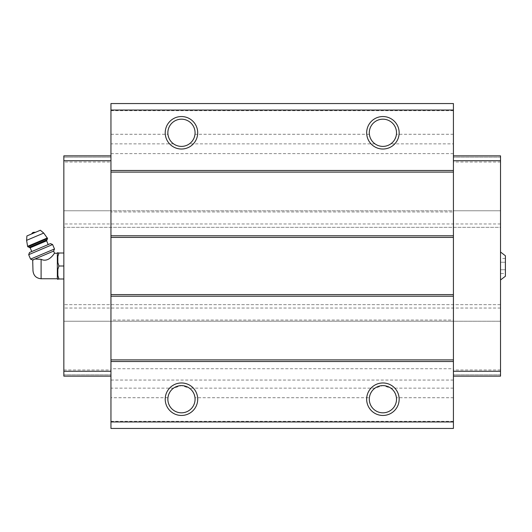 <?xml version="1.0" encoding="UTF-8"?>
<svg xmlns="http://www.w3.org/2000/svg" width="532" height="532" viewBox="0 0 532 532"><rect width="100%" height="100%" fill="white"/><g stroke="black" fill="none" stroke-linecap="round" stroke-linejoin="round"><path stroke-width="0.4" stroke-dasharray="2.66 2" d="M505.4 262.249L505.4 269.751L505.4 258.499L505.4 262.249L500.526 262.249L500.526 258.499L500.526 273.501L500.526 262.249L505.4 262.249M505.4 273.501L505.4 269.751L505.4 273.501L500.526 273.501M505.4 276.234L505.4 255.766M32.977 270.628L32.977 261.372M32.691 259.975L34.055 259.397C32.585 260.979 32.585 260.979 34.055 259.397L34.979 259.004L41.104 259.317C49.084 263.267 54.749 252.368 54.543 253.245C54.763 252.368 49.064 263.274 41.104 259.317L41.104 278.755M57.35 278.755L57.35 253.245M453.417 421.304L110.955 421.304L110.955 428.453L453.417 428.453L453.417 368.729L110.955 368.729L110.955 320.031L453.417 320.031L453.417 368.729M453.417 376.144L500.526 376.144L453.417 376.144L500.526 376.144L500.526 155.856L453.417 155.856L453.417 320.031M453.417 155.856L500.526 155.856L500.526 157.153L500.526 155.856L453.417 155.856L453.417 160.405L453.417 143.866L390.807 143.866C393.175 142.769 395.057 139.564 396.433 134.27A13.606 13.606 0 0 0 382.907 119.181A13.606 13.606 0 0 0 369.381 134.27C370.757 139.557 372.633 142.756 375.013 143.866C380.274 147.204 385.54 147.204 390.807 143.866M167.939 134.27C169.316 139.557 171.191 142.756 173.565 143.866C178.832 147.204 184.099 147.204 189.359 143.866C191.733 142.769 193.608 139.564 194.991 134.27A13.606 13.606 0 0 0 181.465 119.181A13.606 13.606 0 0 0 167.939 134.27L110.955 134.27L110.955 103.547L453.417 103.547L453.417 143.866M396.433 397.73C395.057 392.443 393.181 389.244 390.807 388.134L382.907 385.607L375.013 388.134C372.633 389.238 370.757 392.436 369.381 397.73A13.606 13.606 0 0 0 382.907 412.819A13.606 13.606 0 0 0 396.433 397.73L453.417 397.73M194.991 397.73C193.615 392.443 191.739 389.244 189.359 388.134L181.465 385.607L173.565 388.134C171.198 389.231 169.316 392.436 167.939 397.73A13.606 13.606 0 0 0 181.465 412.819A13.606 13.606 0 0 0 194.991 397.73L369.381 397.73M110.955 134.27L110.955 368.729M173.565 388.134L110.955 388.134L110.955 421.304M110.955 388.134L110.955 320.031M453.417 380.054L110.955 380.054M110.955 376.144L63.847 376.144L110.955 376.144L63.847 376.144L63.847 321.235L500.526 321.235L63.847 321.235L110.955 321.235L63.847 321.235L63.847 210.765L63.847 227.337L63.847 210.765L110.955 210.765L110.955 160.405L110.955 211.969L110.955 210.765L63.847 210.765L63.847 162.027L110.955 162.027M500.526 304.663L63.847 304.663L500.526 304.663M500.526 308.041L63.847 308.041M500.526 223.959L63.847 223.959M453.417 211.969L453.417 210.765L500.526 210.765L63.847 210.765L500.526 210.765L500.526 227.337L63.847 227.337L500.526 227.337L500.526 210.765L453.417 210.765L453.417 160.405L453.417 211.969L110.955 211.969M453.417 153.622L110.955 153.622M453.417 110.696L110.955 110.696M500.526 369.973L453.417 369.973M500.526 162.027L453.417 162.027M500.526 157.153L453.417 157.153L500.526 157.153M500.526 374.847L453.417 374.847L500.526 374.847M500.526 252.028L500.526 279.972L500.526 252.028M63.847 369.973L110.955 369.973M63.847 162.027L63.847 155.856L110.955 155.856L63.847 155.856L63.847 157.153L110.955 157.153L63.847 157.153L63.847 155.856L110.955 155.856M63.847 374.847L110.955 374.847L63.847 374.847M63.847 253.006L63.847 278.994L63.847 253.006L58.926 253.006M57.835 256.504L57.835 262.495L57.835 256.504L57.835 262.495L58.926 266L63.847 266M57.835 269.505L57.835 275.496L57.835 269.505L57.835 275.496L58.926 278.994L63.847 278.994M57.835 279.446L57.835 278.994M57.835 253.006L57.835 252.554M34.979 259.004L53.626 251.091M35.617 232.265L31.661 233.94L35.617 232.265M26.906 235.955L40.366 230.243M29.107 247.38L47.049 239.759M48.206 244.567L31.76 251.55L48.206 244.567M29.513 252.501L50.454 243.609M28.675 254.682L52.602 244.527M30.557 259.117L54.483 248.956M505.4 269.751L500.526 269.751L505.4 269.751M505.4 258.499L500.526 258.499M453.417 388.134L390.807 388.134M375.013 388.134L189.359 388.134M173.565 143.866L110.955 143.866M369.381 134.27L194.991 134.27M375.013 143.866L189.359 143.866M453.417 134.27L396.433 134.27M167.939 397.73L110.955 397.73M26.6 240.344L43.73 233.069M27.604 246.323L47.341 237.95M27.83 246.861L47.567 238.482M30.171 247.806L46.623 240.823"/><path stroke-width="0.8" d="M500.526 252.028L505.4 255.766L505.4 276.234L500.526 279.972M41.104 278.755L41.104 259.317C49.084 263.267 54.749 252.368 54.543 253.245C54.763 252.368 49.064 263.274 41.104 259.317L34.979 259.004L32.691 259.975L32.977 270.628C33.463 275.563 36.169 278.269 41.104 278.755L57.35 278.755L57.835 279.446L57.835 278.994L58.926 278.994L57.835 278.994M34.055 259.397C32.585 260.979 32.585 260.979 34.055 259.397M34.979 259.004L53.626 251.091L54.543 253.245L57.35 253.245L57.35 278.755M453.417 110.044L110.955 110.044L110.955 103.547L453.417 103.547L453.417 428.453L110.955 428.453L110.955 421.956L453.417 421.956M181.465 116.541A16.246 16.246 0 0 1 195.53 140.907A16.246 16.246 0 0 1 167.394 140.907A16.246 16.246 0 0 1 181.465 116.541M382.907 116.541A16.246 16.246 0 0 1 396.978 140.907A16.246 16.246 0 0 1 368.842 140.907A16.246 16.246 0 0 1 382.907 116.541M110.955 110.044L110.955 421.956M453.417 170.479L110.955 170.479M453.417 172.102L110.955 172.102M453.417 235.782L110.955 235.782M453.417 237.405L110.955 237.405M453.417 294.595L110.955 294.595M453.417 296.218L110.955 296.218M453.417 359.898L110.955 359.898M453.417 361.521L110.955 361.521M382.907 382.967A16.246 16.246 0 0 1 396.978 407.339A16.246 16.246 0 0 1 368.842 407.339A16.246 16.246 0 0 1 382.907 382.967M181.465 382.967A16.246 16.246 0 0 1 195.53 407.339A16.246 16.246 0 0 1 167.394 407.339A16.246 16.246 0 0 1 181.465 382.967M181.465 385.607A13.606 13.606 0 0 1 193.249 406.016A13.606 13.606 0 0 1 169.681 406.016A13.606 13.606 0 0 1 181.465 385.607M382.907 385.607A13.606 13.606 0 0 1 394.691 406.016A13.606 13.606 0 0 1 371.123 406.016A13.606 13.606 0 0 1 382.907 385.607M382.907 119.181A13.606 13.606 0 0 1 394.691 139.59A13.606 13.606 0 0 1 371.123 139.59A13.606 13.606 0 0 1 382.907 119.181M181.465 119.181A13.606 13.606 0 0 1 193.249 139.59A13.606 13.606 0 0 1 169.681 139.59A13.606 13.606 0 0 1 181.465 119.181M453.417 160.731L500.526 160.731L500.526 155.856L453.417 155.856M500.526 160.731L500.526 371.269L453.417 371.269M500.526 371.269L500.526 376.144L453.417 376.144M110.955 160.731L63.847 160.731L63.847 155.856L110.955 155.856M63.847 160.731L63.847 371.269L110.955 371.269M63.847 371.269L63.847 376.144L110.955 376.144M57.35 253.245L57.835 252.554L57.835 253.006L58.926 253.006L57.835 256.504L57.835 262.495L58.926 266L57.835 269.505L57.835 275.496L58.926 278.994L63.847 278.994M57.835 269.505L58.926 266L63.847 266M57.835 256.504L58.926 253.006L63.847 253.006M58.926 253.006L57.835 253.006M31.661 233.94A3.252 3.252 0 0 1 33.317 232.351L35.617 232.265M47.567 238.482L43.73 233.069L40.366 230.243L26.906 235.955L26.6 240.344L27.604 246.323L29.107 247.38L47.049 239.759L47.567 238.482L27.83 246.861M48.206 244.567L46.623 240.823L47.049 239.759M52.602 244.527L50.454 243.609L29.513 252.501L28.675 254.682L30.557 259.117L54.483 248.956L52.602 244.527L28.675 254.682M43.73 233.069L26.6 240.344M47.341 237.95L27.604 246.323M46.623 240.823L30.171 247.806L29.107 247.38M30.171 247.806L31.76 251.55M53.626 251.091L54.483 248.956M32.691 259.975L30.557 259.117"/></g></svg>
